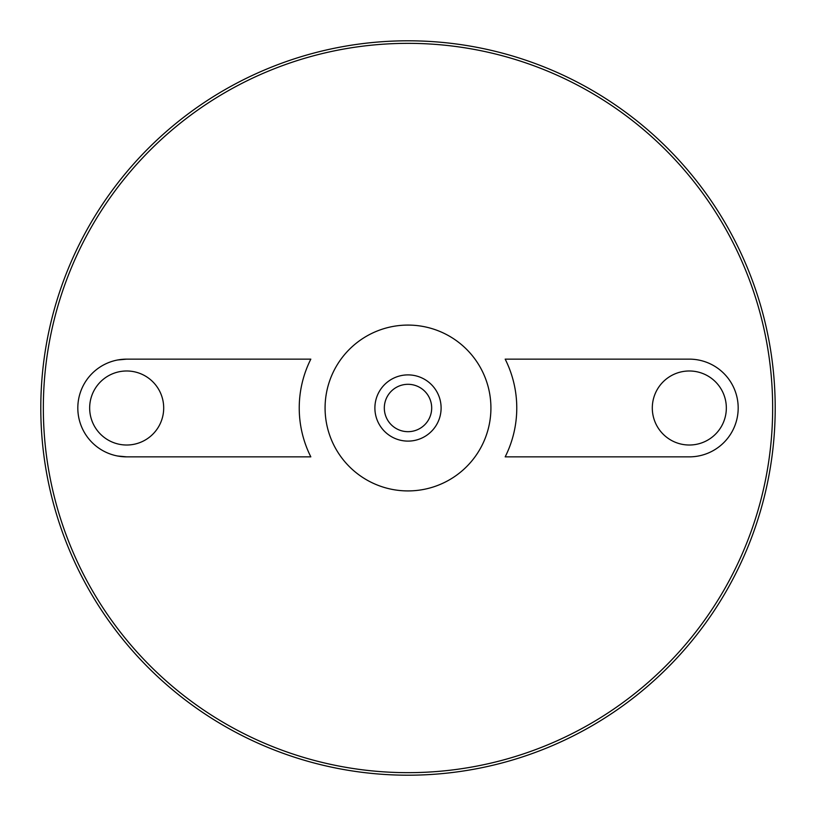 <?xml version="1.0" encoding="UTF-8"?>
<svg xmlns="http://www.w3.org/2000/svg" width="816" height="816" viewBox="0 0 816 816"><rect width="100%" height="100%" fill="white"/><g stroke="black" fill="none" stroke-linecap="round" stroke-linejoin="round"><path stroke-width="1.22" d="M408 384.305A23.695 23.695 0 0 1 428.512 419.842A23.695 23.695 0 0 1 387.488 419.842A23.695 23.695 0 0 1 408 384.305M390.232 423.667A23.695 23.695 0 0 1 390.232 392.333M425.768 392.333A23.695 23.695 0 0 1 425.768 423.667M408 374.891A33.109 33.109 0 0 1 436.672 424.555A33.109 33.109 0 0 1 379.328 424.555A33.109 33.109 0 0 1 408 374.891M408 325.084A82.916 82.916 0 0 1 479.808 449.463A82.916 82.916 0 0 1 336.192 449.463A82.916 82.916 0 0 1 408 325.084M408 43.35A364.65 364.65 0 0 1 723.802 590.325A364.65 364.65 0 0 1 92.198 590.325A364.65 364.65 0 0 1 408 43.35M117.524 455.991L126.674 456.858L310.825 456.858A108.763 108.763 0 0 1 310.825 359.142L126.674 359.142L117.586 359.989M505.175 359.142A108.763 108.763 0 0 1 505.175 456.858L689.326 456.858A48.858 48.858 0 0 0 738.184 408A48.858 48.858 0 0 0 689.326 359.142L505.175 359.142M408 40.8A367.2 367.2 0 0 1 726.005 591.6A367.2 367.2 0 0 1 89.995 591.6A367.2 367.2 0 0 1 408 40.8M689.326 445.016A37.016 37.016 0 0 0 721.375 389.487A37.016 37.016 0 0 0 657.268 389.487A37.016 37.016 0 0 0 689.326 445.016M126.674 445.016A37.016 37.016 0 0 0 158.732 389.487A37.016 37.016 0 0 0 94.625 389.487A37.016 37.016 0 0 0 126.674 445.016M126.674 359.142A48.858 48.858 0 0 0 77.816 408A48.858 48.858 0 0 0 126.674 456.858"/></g></svg>
